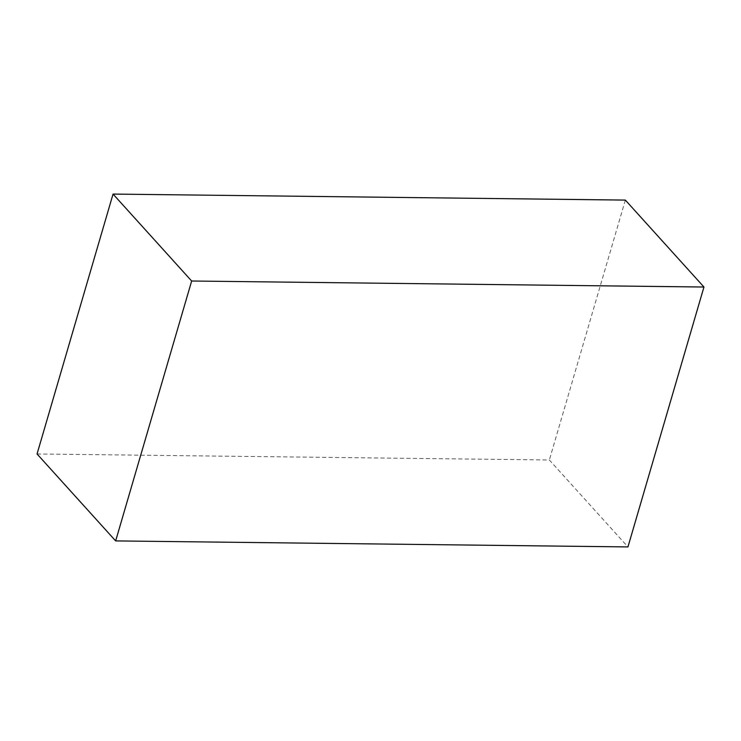 <?xml version="1.0" encoding="UTF-8"?>
<svg xmlns="http://www.w3.org/2000/svg" width="741" height="741" viewBox="0 0 741 741"><rect width="100%" height="100%" fill="white"/><g stroke="black" fill="none" stroke-linecap="round" stroke-linejoin="round"><path stroke-width="0.56" stroke-dasharray="3.71 2.78" d="M37.05 453.974L549.35 459.985L627.951 546.923M625.348 200.089L549.35 459.985"/><path stroke-width="1.11" d="M703.95 287.026L627.951 546.923L115.652 540.911L37.05 453.974L113.049 194.077L625.348 200.089L703.95 287.026L191.65 281.015L115.652 540.911M191.65 281.015L113.049 194.077"/></g></svg>
